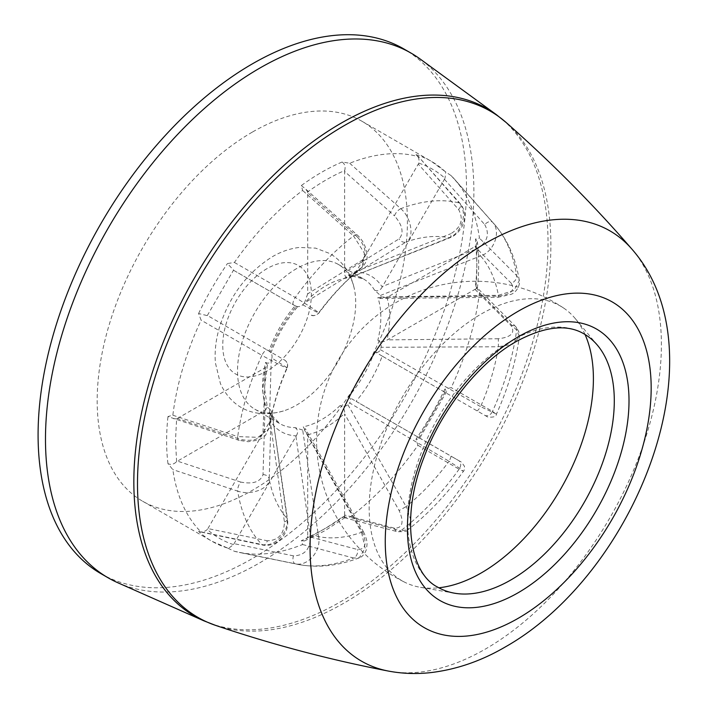 <?xml version="1.0" encoding="UTF-8"?>
<svg xmlns="http://www.w3.org/2000/svg" width="708" height="708" viewBox="0 0 708 708"><rect width="100%" height="100%" fill="white"/><g stroke="black" fill="none" stroke-linecap="round" stroke-linejoin="round"><path stroke-width="0.53" stroke-dasharray="3.54 2.66" d="M117.882 582.773A302.935 174.903 120 0 0 259.686 562.86A302.935 174.903 120 0 0 473.891 191.841A302.935 174.903 120 0 0 420.233 59.074M100.828 573.595A302.935 174.903 120 0 0 252.296 558.594A302.935 174.903 120 0 0 450.2 291.643A302.935 174.903 120 0 0 403.764 48.896M437.358 586.959A146.246 84.438 -60 0 1 415.454 469.634A146.246 84.438 -60 0 1 510.884 341.132A146.246 84.438 -60 0 1 583.604 333.654M585.047 334.503A158.557 91.544 120 0 0 575.321 318.653A158.557 91.544 120 0 0 563.462 307.936A158.557 91.544 120 0 0 481.281 313.98A158.557 91.544 120 0 0 369.16 508.185A158.557 91.544 120 0 0 405.011 582.374A158.557 91.544 120 0 0 420.225 587.286A158.557 91.544 120 0 0 438.818 587.782M252.296 132.131A219.365 126.652 120 0 0 108.988 325.441A219.365 126.652 120 0 0 142.618 501.229A219.365 126.652 120 0 0 252.296 490.361A219.365 126.652 120 0 0 395.604 297.05A219.365 126.652 120 0 0 361.983 121.272A219.365 126.652 120 0 0 252.296 132.131M418.8 163.176C428.623 166.345 437.358 171.389 445.005 178.31L382.205 286.997C376.09 277.483 367.372 272.456 356.071 271.916L418.8 163.176C419.508 159.424 418.587 156.592 416.038 154.68L417.924 156.503A219.365 126.652 -60 0 0 349.708 163.256L342.132 161.999A219.365 126.652 120 0 0 321.733 172.221A219.365 126.652 120 0 0 301.334 185.549L302.617 190.452A219.365 126.652 -60 0 0 234.401 262.456L227.427 263.571L234.021 270.536L296.254 306.449C284.952 320.043 276.244 335.123 270.12 351.708L207.904 315.768L198.576 313.538L201.099 320.14A219.365 126.652 -60 0 0 172.841 415.215L167.964 416.561L238.826 440.279A6.266 2.54 108.3 0 0 240.791 439.447C253.021 441.774 260.429 439.287 263.013 431.969L265.385 367.647L262.641 390.568L265.385 410.321L176.619 461.625C173.841 464.368 170.955 465.05 167.964 463.669L172.841 469.599A219.365 126.652 -60 0 0 201.099 532.053L262.951 545.116A6.266 3.496 101.6 0 0 267.35 540.779C278.377 540.461 284.067 534.177 284.412 521.92L270.12 420.791C276.244 430.296 284.952 435.332 296.254 435.871L233.525 544.611L228.436 548.408L227.427 547.992L234.401 551.284A219.365 126.652 -60 0 0 239.251 552.426A219.365 126.652 -60 0 0 302.617 544.523L301.334 540.673L304.555 540.947L307.635 537.266L307.697 536.345L357.567 549.514C365.7 549.479 367.248 543.602 362.204 531.885L307.697 435.243L307.697 536.345M458.607 209.506A6.266 3.496 138.4 0 0 460.156 203.541L418.207 156.318L459.094 202.904A6.266 3.496 138.4 0 1 460.156 203.541L460.156 203.541C470.121 215.4 462.165 233.047 449.952 237.755L449.952 237.755A6.266 2.531 68.7 0 0 450.81 233.72C461.244 227.303 463.837 219.232 458.607 209.506L418.304 164.141M451.226 175.726L492.494 222.179A200.037 115.493 -60 0 1 494.334 224.188L454.642 179.354A219.365 126.652 -60 0 0 451.226 175.726L444.889 171.336L445.757 172L445.005 178.31M454.642 179.354A219.365 126.652 -60 0 1 479.484 238.18L475.502 239.003A219.365 126.652 -60 0 1 475.502 286.112L479.484 292.563A219.365 126.652 -60 0 1 451.226 387.648L444.889 389.126A219.365 126.652 -60 0 1 416.038 439.093L417.924 445.323A219.365 126.652 -60 0 1 349.708 517.336L342.132 517.114A219.365 126.652 -60 0 1 321.733 530.451A219.365 126.652 -60 0 1 301.334 540.673M284.412 521.92A6.266 2.531 171.3 0 0 287.475 519.168C289.705 533.062 277.527 547.426 262.951 545.116A6.266 3.496 101.6 0 1 261.871 544.514L198.576 531.336C201.506 532.584 204.426 531.965 207.32 529.478L207.904 528.566L267.35 540.779M176.619 461.625L175.478 440.889L176.619 418.835L173.566 418.685M344.628 515.026L344.628 413.923L399.135 510.556C404.18 522.274 402.64 528.141 394.498 528.186L344.628 515.026L344.831 517.743L342.132 517.114M417.924 445.323L459.094 469.2A6.266 4.832 120 0 0 458.607 460.519L356.071 401.339C367.372 387.745 376.081 372.656 382.205 356.08L444.42 392.02L446.651 391.533L444.889 389.126M394.498 528.186A6.266 4.443 104.8 0 0 397.33 531.69A6.266 4.443 104.8 0 0 400.79 530.752L349.708 517.336M445.005 392.25L418.8 437.632L419.003 439.42L416.038 439.093M382.506 356.266L484.723 415.277A6.266 4.832 120 0 0 492.494 411.366L451.226 387.648M479.484 292.563L516.645 330.096L519.353 336.751L512.672 344.159L498.388 346.77A165.079 95.315 -60 0 1 480.59 406.64L496.45 414.091L492.494 411.366A200.037 115.493 -60 0 0 516.645 330.096A6.266 4.443 -44.8 0 0 515.725 326.627L515.725 326.627A6.266 4.443 -44.8 0 0 511.273 325.928C515.318 332.99 510.999 337.265 498.326 338.751L498.388 346.77L381.108 347.283A83.571 48.25 120 0 1 380.391 349.69C378.975 352.38 377.001 353.026 374.488 351.628A83.571 48.25 -60 0 1 348.363 396.869L356.071 401.339M475.705 288.952L386.94 340.141C390.604 323.804 390.604 309.582 386.94 297.466L475.705 246.163C477.236 259.544 477.236 273.801 475.705 288.952L477.396 288.138L475.502 286.112M475.705 246.163L477.351 241.649L475.502 239.003M387.382 297.227L498.326 296.112C510.99 294.625 515.309 290.351 511.273 283.28A6.266 4.443 135.2 0 0 516.645 275.562L479.484 238.18M349.708 163.256L400.79 208.674A6.266 2.54 131.7 0 0 394.498 215.86C402.631 225.286 404.18 232.941 399.135 238.844L344.628 272.545L344.628 171.442L394.498 215.86M234.401 262.456L295.263 297.493A6.266 2.151 120 0 0 293.457 304.856M357.567 237.18L307.697 192.762L307.697 293.864L362.204 260.163C367.248 254.278 365.709 246.623 357.567 237.18A6.266 2.54 131.7 0 0 357.301 235.065A6.266 2.54 131.7 0 0 353.566 235.941L302.617 190.452M207.32 315.538L233.525 270.146M172.841 415.215L237.72 436.597A6.266 2.54 108.3 0 0 238.826 440.279L248.154 441.704L257.349 440.261L261.438 438.491L265.394 435.553L269.217 427.57A165.079 95.315 -60 0 1 287.014 367.7L287.183 367.974C278.182 388.639 272.173 408.808 269.146 428.473L269.155 428.455M269.819 351.513L267.35 350.088A6.266 2.151 120 0 0 261.871 355.327L201.099 320.14M264.942 410.56L263.013 474.617C260.438 481.927 253.03 484.414 240.791 482.086A6.266 2.54 108.3 0 0 237.72 491.131L172.841 469.599M233.525 544.611C223.71 541.443 214.975 536.399 207.32 529.478M302.617 544.523L353.566 558.019A6.266 4.443 104.8 0 0 357.567 549.514M295.935 436.411L310.529 537C310.192 549.249 304.502 555.532 293.457 555.86A6.266 3.496 101.6 0 0 295.263 563.789L234.401 551.284M418.8 437.632L458.607 460.519M344.433 517.725L397.33 531.69C404.693 531.779 408.224 531.142 407.923 529.77L400.79 530.752A200.037 115.493 -60 0 0 459.094 469.2L463.439 471.271L459.536 468.183L449.058 461.262A165.079 95.315 -60 0 1 406.1 506.601L410.985 520.274L407.923 529.77C428.278 513.858 446.783 494.361 463.439 471.271L463.439 471.271C464.2 470.811 464.554 469.147 464.475 466.271L461.483 462.174L450.81 456.014A6.266 1.115 120 0 1 449.058 461.262L349.637 402.958A83.571 48.25 -60 0 1 347.911 404.781C345.292 406.684 342.725 406.923 340.203 405.48C343.353 407.171 344.831 409.808 344.637 413.41L344.628 413.923M418.304 437.252L356.389 401.498M484.723 415.277L487.688 416.994C493.485 417.552 496.405 416.587 496.45 414.091C508.123 388.126 515.751 362.346 519.353 336.76C520.407 335.052 519.194 331.68 515.725 326.627L477.174 287.793M474.944 289.324L511.273 325.928M511.273 283.28L474.944 246.676M444.42 179.221L484.723 224.586A6.266 3.496 -41.6 0 1 492.494 222.179C501.45 231.383 494.211 251.685 480.59 255.942A165.079 95.315 -60 0 1 498.388 295.271L513.928 290.537L519.318 280.563L516.645 275.562A200.037 115.493 -60 0 0 494.334 224.188C507.406 239.304 515.734 258.093 519.318 280.545C520.451 282.288 518.088 291.776 511.034 294.36L498.361 297.263L498.326 296.112M307.697 192.762L307.635 191.912C319.989 183.018 332.335 175.885 344.69 170.522C345.681 166.743 344.823 163.902 342.132 161.999M344.69 170.522L344.628 171.442M400.79 208.674C411.463 217.798 414.614 237.791 406.1 241.986A165.079 95.315 -60 0 1 449.058 237.738C461.979 233.109 468.218 212.205 459.094 202.904A200.037 115.493 -60 0 0 400.79 208.674M301.334 185.549L305.971 189.346L307.635 191.912M305.971 189.337L357.301 235.065C361.894 239.198 365.001 244.632 366.611 251.375C366.788 256.243 369.178 259.031 362.231 267.235L364.354 253.154L353.566 235.941A200.037 115.493 -60 0 0 295.263 297.493C310.812 306.883 318.573 312.078 318.547 313.078A165.079 95.315 -60 0 1 361.505 267.739L362.231 267.235C346.725 279.678 332.273 294.962 318.874 313.095L318.547 313.078A6.266 6.186 120 0 1 310.529 314.715A6.266 6.186 120 0 0 310.529 314.715C309.785 313.361 311.998 318.6 318.874 313.095M234.021 270.536L295.935 306.281M176.619 418.835L177.389 418.463L240.791 439.447M267.35 350.088L284.917 360.248C287.457 362.08 288.209 364.655 287.183 367.974M284.412 359.947A6.266 6.186 120 0 1 287.014 367.7C286.165 368.231 277.784 364.107 261.871 355.327A200.037 115.493 -60 0 0 237.72 436.597L258.031 437.332L269.146 428.473M177.389 418.463L264.942 367.912M263.013 474.617A6.266 5.115 -179.1 0 1 269.217 479.077C269.837 488.52 250.995 495.821 237.72 491.131A200.037 115.493 -60 0 0 261.871 544.514C274.456 547.753 289.475 531.938 287.014 518.398A165.079 95.315 -60 0 1 269.217 479.077L271.217 410.728L265.597 405.073A83.571 48.25 -60 0 1 262.641 385.453A83.571 48.25 -60 0 1 265.597 362.408L267.412 365.018L265.385 367.647M296.617 268.598A83.571 48.25 120 0 0 242.021 342.238A83.571 48.25 120 0 0 254.836 409.206A83.571 48.25 120 0 0 283.35 410.985A83.571 48.25 120 0 0 296.617 405.065A83.571 48.25 120 0 0 354.204 288.271A83.571 48.25 120 0 0 338.397 264.465A83.571 48.25 120 0 0 296.617 268.598M307.697 435.243L303.263 426.818L305.387 428.659L304.422 429.898L361.505 532.354A165.079 95.315 -60 0 1 318.547 536.611C321.662 550.497 307.741 566.958 295.263 563.789A200.037 115.493 -60 0 0 297.926 564.391L239.251 552.426M310.529 537A6.266 2.531 171.3 0 1 318.547 536.611L302.688 430.066A83.571 48.25 120 0 0 304.422 429.898M302.688 430.066L295.103 427.623A83.571 48.25 -60 0 1 279.943 423.711A83.571 48.25 -60 0 1 268.978 412.543C271.43 413.985 272.412 413.906 271.934 412.313L287.014 518.398A6.266 2.531 171.3 0 1 287.475 519.168L271.934 412.313A83.571 48.25 120 0 1 271.217 410.728M265.597 362.408C268.058 363.824 269.934 363.186 271.217 360.505L269.217 427.57A6.266 5.115 -179.1 0 1 263.013 431.969M287.014 367.7L271.934 358.089A83.571 48.25 120 0 0 271.217 360.505M271.934 358.089C272.412 354.858 271.43 352.513 268.978 351.044A83.571 48.25 -60 0 1 295.103 305.794C297.59 307.184 300.121 306.865 302.688 304.829A83.571 48.25 -60 0 1 304.422 302.997A83.571 48.25 -60 0 1 326.167 285.66A83.571 48.25 -60 0 1 347.911 277.89L406.1 241.986A6.266 5.115 59.1 0 1 399.135 238.844M240.791 482.086L177.389 461.112M207.904 528.566L269.819 421.331M293.457 555.86L234.021 543.647M359.221 557.842C337.981 565.966 317.556 568.152 297.926 564.391A200.037 115.493 -60 0 0 353.566 558.019L359.239 557.833L365.178 548.178L361.505 532.354L363.213 531.336C365.832 536.496 367.116 540.7 367.045 543.948L366.558 549.134C363.77 557.169 359.124 557.798 359.239 557.833L359.239 557.833M347.911 404.781L406.1 506.601L399.135 510.556M382.205 356.08L374.488 351.628M380.391 349.69L480.59 406.64A6.266 1.115 120 0 1 476.926 410.782M498.326 338.751L387.382 339.875M386.94 297.466L377.86 297.599A83.571 48.25 -60 0 1 377.86 340.256C380.895 342.141 383.922 342.097 386.94 340.141M356.071 271.916L350.265 275.58L348.363 275.049A83.571 48.25 -60 0 1 363.514 278.961A83.571 48.25 -60 0 1 374.488 290.13L380.391 295.475A83.571 48.25 120 0 1 381.108 297.059L498.388 295.271L498.361 297.263L380.523 298.511L377.86 297.599M380.391 295.475L480.59 255.942A6.266 2.531 68.7 0 1 476.926 248.8L382.506 286.457M484.723 224.586C489.963 234.295 487.361 242.366 476.926 248.8M356.389 271.376L450.81 233.72M374.488 290.13C377.7 291.572 380.276 290.528 382.205 286.997M348.363 275.049C350.832 276.447 351.265 277.341 349.637 277.722L449.058 237.738A6.266 2.531 68.7 0 0 449.952 237.755L349.637 277.722A83.571 48.25 120 0 0 347.911 277.89C345.637 277.571 344.539 275.784 344.628 272.545M307.697 293.864L304.422 302.997L361.505 267.739A6.266 5.115 59.1 0 0 362.204 260.163M302.688 304.829L318.547 313.078M295.103 305.794C297.962 306.847 298.351 307.068 296.254 306.449L297.608 306.759C285.97 320.467 277.12 335.796 271.067 352.734L270.12 351.708C271.704 353.212 271.323 352.991 268.978 351.044M265.385 410.321L267.332 407.118L265.597 405.073M268.978 412.543L270.403 413.914L270.12 420.791M296.254 435.871C298.342 432.455 297.962 429.703 295.103 427.623M362.204 531.885L363.213 531.336L305.387 428.659M348.363 396.869C350.832 398.347 351.256 400.374 349.637 402.958M381.108 297.059L380.523 298.511M377.86 340.256C380.364 341.707 381.444 344.053 381.108 347.283M215.825 625.474A292.307 168.769 120 0 0 344.194 602.968A292.307 168.769 120 0 0 550.886 244.968A292.307 168.769 120 0 0 506.185 122.537M631.872 249.092A248.428 143.432 -60 0 1 661.396 344.592A248.428 143.432 -60 0 1 485.732 648.864A248.428 143.432 -60 0 1 388.258 671.042M203.833 620.81A292.882 169.097 120 0 0 340.937 601.561A292.882 169.097 120 0 0 548.036 242.853A292.882 169.097 120 0 0 496.158 114.492M416.038 154.68A219.365 126.652 -60 0 1 431.411 161.353A219.365 126.652 -60 0 1 444.889 171.336M227.427 547.992A219.365 126.652 -60 0 1 212.046 541.31A219.365 126.652 -60 0 1 198.576 531.336M167.964 463.669A219.365 126.652 -60 0 1 166.619 440.889A219.365 126.652 -60 0 1 167.964 416.561M198.576 313.538A219.365 126.652 -60 0 1 227.427 263.571M344.69 515.875A213.099 123.033 -60 0 1 326.167 527.894A213.099 123.033 -60 0 1 307.635 537.266M340.203 405.48A83.571 48.25 -60 0 1 321.733 419.57A83.571 48.25 -60 0 1 303.263 426.818M307.688 434.739A89.836 51.87 120 0 0 326.167 427.243A89.836 51.87 120 0 0 344.637 413.41M267.075 268.598A62.676 36.188 120 0 0 222.754 345.362A62.676 36.188 120 0 0 267.075 370.948A62.676 36.188 120 0 0 311.387 294.192A62.676 36.188 120 0 0 267.075 268.598M597.614 345.442L575.321 318.653M563.462 307.936A158.778 158.778 0 0 0 316.591 440.04A158.778 158.778 0 0 0 405.011 582.374M361.983 121.272L431.411 161.353L445.757 172M454.571 593.207L420.225 587.286M142.618 501.229L212.046 541.31L228.436 548.408M304.555 540.947L324.866 530.761L344.831 517.743M446.651 391.533L419.003 439.42M477.396 288.138C479.13 271.695 479.112 256.199 477.351 241.649M267.412 365.018L264.473 388.011L267.332 407.118M254.836 409.206L279.943 423.711L270.403 413.914M283.35 410.985C251.579 419.941 230.401 405.419 220.409 383.541L215.374 362.726C214.497 351.088 215.922 339.097 219.648 326.742C229.613 295.847 247.216 272.474 272.483 256.65C281.085 251.623 290.006 248.561 299.245 247.446L315.644 248.136L330.185 253.685C342.84 261.597 350.841 273.12 354.204 288.271M338.397 264.465L363.514 278.961L350.265 275.589"/><path stroke-width="1.06" d="M203.833 620.81A292.882 169.097 120 0 1 133.839 481.989A292.882 169.097 120 0 1 340.937 123.281A292.882 169.097 120 0 1 496.158 114.492L420.233 59.074A302.935 174.903 120 0 0 411.153 53.162A302.935 174.903 120 0 0 259.686 68.163A302.935 174.903 120 0 0 45.48 439.181A302.935 174.903 120 0 0 108.218 577.861A302.935 174.903 120 0 0 117.882 582.773L203.833 620.81L215.825 625.474A292.307 168.769 120 0 1 137.494 483.635A292.307 168.769 120 0 1 344.194 125.635A292.307 168.769 120 0 1 506.185 122.537C551.275 162.238 593.171 204.426 631.872 249.092A248.428 143.432 -60 0 0 485.732 243.171A248.428 143.432 -60 0 0 310.06 547.434A248.428 143.432 -60 0 0 388.258 671.042C402.286 673.697 416.472 674.211 430.836 672.6C456.456 669.538 481.263 660.998 505.229 646.988C635.793 573.206 723.461 353.416 631.872 249.092M411.153 53.162L403.764 48.896A302.935 174.903 120 0 0 252.296 63.897A302.935 174.903 120 0 0 54.392 330.848A302.935 174.903 120 0 0 100.828 573.595L108.218 577.861M510.884 579.949A146.246 84.438 -60 0 1 454.571 593.207A146.246 84.438 -60 0 1 437.358 586.959C410.047 573.232 400.445 517.575 423.72 458.058C441.677 409.242 479.086 362.443 516.052 341.619C544.116 326.476 566.639 323.821 583.604 333.654A146.246 84.438 -60 0 1 597.614 345.442A146.246 84.438 -60 0 1 601.765 465.059A146.246 84.438 -60 0 1 510.884 579.949M438.818 587.782A158.557 91.544 120 0 0 481.281 572.914A158.557 91.544 120 0 0 593.401 378.718A158.557 91.544 120 0 0 585.047 334.503M518.212 618.296A188.027 108.563 -60 0 1 385.258 541.531A188.027 108.563 -60 0 1 518.212 311.246A188.027 108.563 -60 0 1 651.174 388.011A188.027 108.563 -60 0 1 518.212 618.296M518.212 336.831A156.689 90.465 -60 0 1 629.014 400.808A156.689 90.465 -60 0 1 518.212 592.711A156.689 90.465 -60 0 1 407.419 528.743A156.689 90.465 -60 0 1 518.212 336.831M388.258 671.042C330.229 659.865 272.748 644.678 215.825 625.474M496.158 114.492L506.185 122.537"/></g></svg>
